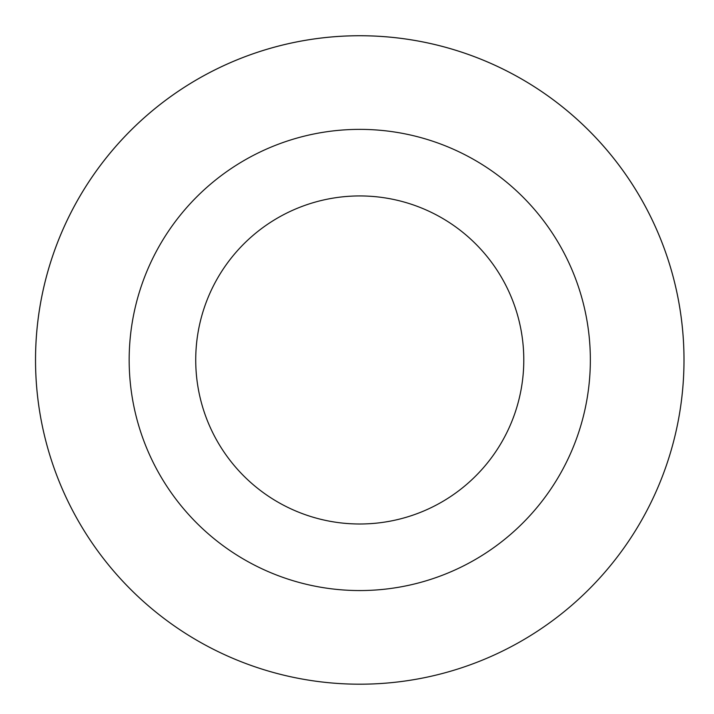 <?xml version="1.0" encoding="UTF-8"?>
<svg xmlns="http://www.w3.org/2000/svg" width="714" height="714" viewBox="0 0 714 714"><rect width="100%" height="100%" fill="white"/><g stroke="black" fill="none" stroke-linecap="round" stroke-linejoin="round"><path stroke-width="1.07" d="M421.492 678.273A324.245 324.245 0 0 1 53.229 254.273A324.245 324.245 0 0 1 604.562 147.343A324.245 324.245 0 0 1 421.492 678.273A324.227 324.227 0 0 0 678.059 298.229A324.227 324.227 0 0 0 298.033 41.671A324.227 324.227 0 0 0 41.466 421.697A324.227 324.227 0 0 0 421.492 678.264M315.856 133.589A230.595 230.595 0 0 0 185.667 511.179A230.595 230.595 0 0 0 577.76 435.129A230.595 230.595 0 0 0 315.856 133.589M328.529 198.938A164.024 164.024 0 0 0 235.923 467.527A164.024 164.024 0 0 0 514.83 413.433A164.024 164.024 0 0 0 328.529 198.938"/></g></svg>
